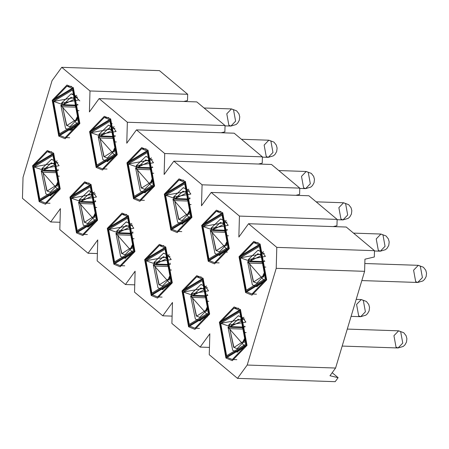 <?xml version="1.0" encoding="UTF-8"?>
<svg xmlns="http://www.w3.org/2000/svg" width="449" height="449" viewBox="0 0 449 449"><rect width="100%" height="100%" fill="white"/><g stroke="black" fill="none" stroke-linecap="round" stroke-linejoin="round"><path stroke-width="0.67" d="M145.386 259.679L144.651 259.657L151.206 295.47L157.571 298.091L172.309 282.808L165.754 246.995L159.389 244.374L144.651 259.657L145.386 259.679M182.013 290.935L182.749 290.963L182.013 290.935L188.569 326.754L194.933 329.37L209.666 314.092L203.116 278.273L196.752 275.658L182.013 290.935L203.116 278.273L209.666 314.092L188.569 326.754L182.013 290.935M239.44 216.087L238.857 237.05L248.561 223.725L346.252 227.037L248.561 223.725L238.857 237.05L239.44 216.087L337.132 219.404L239.44 216.087L211.198 192.441L239.44 216.087M333.192 226.593L336.958 225.707L337.132 219.404L308.89 195.758L211.198 192.441L308.89 195.758L337.132 219.404L336.958 225.707L333.192 226.593M209.84 333.759L200.136 347.088L209.459 347.403L200.136 347.088L171.894 323.443L172.478 302.48L162.774 315.804L172.102 316.124L162.774 315.804L134.532 292.159L135.115 271.202L134.532 292.159L162.774 315.804L172.478 302.48L171.894 323.443L200.136 347.088L209.84 333.759L209.256 354.721L209.84 333.759M202.078 184.808L201.494 205.771L211.198 192.441L201.494 205.771L202.078 184.808L299.769 188.12L202.078 184.808L173.836 161.163L202.078 184.808M295.829 195.315L299.595 194.428L299.769 188.12L271.527 164.474L173.836 161.163L271.527 164.474L299.769 188.12L299.595 194.428L295.829 195.315M164.132 174.487L173.836 161.163L164.132 174.487L164.716 153.524L136.474 129.879L126.77 143.209L127.353 122.246L99.111 98.6L89.407 111.924L89.991 90.967L61.749 67.322L52.05 80.646L23.034 177.355L22.45 198.318L50.692 221.963L60.396 208.639L59.812 229.596L88.055 253.242L97.759 239.918L97.175 260.88L125.417 284.526L135.115 271.202L125.417 284.526L97.175 260.88L97.759 239.918L88.055 253.242L59.812 229.596L60.396 208.639L50.692 221.963L22.45 198.318L23.034 177.355L52.05 80.646L61.749 67.322L159.446 70.633L61.749 67.322L89.991 90.967L89.407 111.924L99.111 98.6L127.353 122.246L126.77 143.209L136.474 129.879L164.716 153.524L164.132 174.487M165.036 194.181L164.306 194.159L170.861 229.972L177.22 232.593L191.959 217.31L185.403 181.497L179.044 178.876L164.306 194.159L165.036 194.181M201.663 225.437L202.398 225.465L201.663 225.437L208.218 261.256L214.583 263.872L229.321 248.594L222.766 212.775L216.401 210.16L201.663 225.437L222.766 212.775L229.321 248.594L208.218 261.256L201.663 225.437M240.473 309.557L234.114 306.936L219.376 322.219L225.931 358.033L232.29 360.654L247.029 345.371L240.473 309.557L247.029 345.371L225.931 358.033L219.376 322.219L240.473 309.557M209.256 354.721L237.499 378.367L247.203 365.043L276.214 268.328L276.797 247.371L248.561 223.725L276.797 247.371L276.214 268.328L247.203 365.043L237.499 378.367L209.256 354.721M52.219 100.318L73.322 87.65L79.871 123.469L58.774 136.131L52.219 100.318L58.774 136.131L65.133 138.747L79.871 123.469L73.322 87.65L66.957 85.035L52.219 100.318L52.954 100.34L52.219 100.318M32.569 165.816L53.667 153.148L60.222 188.967L39.125 201.629L32.569 165.816L39.125 201.629L45.484 204.244L60.222 188.967L53.667 153.148L47.308 150.533L32.569 165.816L33.299 165.838L32.569 165.816M126.944 162.875L148.041 150.213L154.596 186.032L133.499 198.694L126.944 162.875L133.499 198.694L139.858 201.309L154.596 186.032L148.041 150.213L141.682 147.598L126.944 162.875L127.673 162.903L126.944 162.875M128.392 215.711L134.947 251.53L113.844 264.192L107.294 228.378L128.392 215.711L122.027 213.095L107.294 228.378L113.844 264.192L120.209 266.807L134.947 251.53L128.392 215.711M69.932 197.094L91.029 184.432L97.585 220.246L76.487 232.913L69.932 197.094L70.661 197.122L69.932 197.094L76.487 232.913L82.846 235.529L97.585 220.246L91.029 184.432L84.67 181.817L69.932 197.094M89.581 131.596L110.678 118.934L117.234 154.748L96.137 167.41L89.581 131.596L90.311 131.619L89.581 131.596L96.137 167.41L102.495 170.031L117.234 154.748L110.678 118.934L104.32 116.313L89.581 131.596M239.025 256.721L260.128 244.054L266.678 279.873L245.581 292.535L239.025 256.721L245.581 292.535L251.945 295.156L266.678 279.873L260.128 244.054L253.764 241.439L239.025 256.721L239.76 256.744L239.025 256.721M144.651 259.657L165.754 246.995L172.309 282.808L151.206 295.47L144.651 259.657M164.306 194.159L185.403 181.497L191.959 217.31L170.861 229.972L164.306 194.159M364.942 259.196L364.605 271.331L335.588 368.04L329.976 375.751L335.588 368.04L247.203 365.043L335.588 368.04L364.605 271.331L276.214 268.328L364.605 271.331L364.942 259.196L374.32 256.991L374.494 250.682L276.797 247.371L374.494 250.682L346.252 227.037L374.494 250.682L374.32 256.991L364.942 259.196M335.19 381.678L237.499 378.367L335.19 381.678L338.108 377.671L329.976 375.751L338.108 377.671L332.187 372.715L338.108 377.671L335.19 381.678M258.467 164.031L262.233 163.144L262.407 156.841L164.716 153.524L262.407 156.841L234.165 133.196L136.474 129.879L234.165 133.196L262.407 156.841L262.233 163.144L258.467 164.031M60.014 222.277L50.692 221.963L60.014 222.277M97.377 253.562L88.055 253.242L97.377 253.562M134.739 284.84L125.417 284.526L134.739 284.84M221.104 132.752L224.87 131.866L225.05 125.557L127.353 122.246L225.05 125.557L196.808 101.912L99.111 98.6L196.808 101.912L225.05 125.557L224.87 131.866L221.104 132.752M183.742 101.468L187.508 100.582L187.688 94.279L89.991 90.967L187.688 94.279L159.446 70.633L187.688 94.279L187.508 100.582L183.742 101.468M168.701 255.2L169.155 254.634L168.701 255.2M145.24 260.151L159.35 245.519L165.445 248.028L171.72 282.314L157.61 296.946L151.515 294.443L145.24 260.151L151.515 294.443L171.72 282.314L165.445 248.028L145.24 260.151M76.319 95.794L76.723 95.289L76.319 95.794M56.669 161.292L57.074 160.787L56.669 161.292M150.993 158.424L151.448 157.852L150.993 158.424M131.338 223.922L131.798 223.349L131.338 223.922M93.981 192.638L94.436 192.071L93.981 192.638M113.631 127.14L114.085 126.567L113.631 127.14M225.718 220.981L226.167 220.414L225.718 220.981M206.069 286.479L206.518 285.912L206.069 286.479M243.476 317.696L243.88 317.19L243.476 317.696M263.125 252.198L263.529 251.693L263.125 252.198M188.35 189.703L188.81 189.13L188.35 189.703M145.976 260.762L165.058 249.313L170.985 281.703L151.902 293.152L145.976 260.762L154.333 263.647L145.976 260.762L170.019 256.379M89.458 194.131L90.995 191.156M109.107 128.633L110.645 125.658M110.757 125.473L112.115 123.481M243.15 318.133L242.331 319.374M154.041 264.691L154.333 263.647L155.242 263.681L154.333 263.647L154.041 264.691L167.264 265.146M52.808 100.806L66.918 86.18L73.007 88.683L79.282 122.975L65.172 137.607L59.083 135.098L52.808 100.806L59.083 135.098L79.282 122.975L73.007 88.683L52.808 100.806M33.159 166.304L47.268 151.678L53.358 154.181L59.633 188.473L45.523 203.105L39.433 200.596L33.159 166.304L39.433 200.596L59.633 188.473L53.358 154.181L33.159 166.304M127.533 163.369L141.643 148.737L147.732 151.246L154.007 185.538L139.897 200.17L133.808 197.661L127.533 163.369L133.808 197.661L154.007 185.538L147.732 151.246L127.533 163.369M107.878 228.867L121.993 214.24L128.083 216.744L134.358 251.036L120.248 265.668L114.158 263.159L107.878 228.867L114.158 263.159L134.358 251.036L128.083 216.744L107.878 228.867M70.521 197.588L84.631 182.956L90.72 185.465L96.995 219.757L82.885 234.384L76.796 231.88L70.521 197.588L76.796 231.88L96.995 219.757L90.72 185.465L70.521 197.588M90.17 132.09L104.28 117.458L110.37 119.962L116.645 154.254L102.535 168.886L96.445 166.383L90.17 132.09L96.445 166.383L116.645 154.254L110.37 119.962L90.17 132.09M202.252 225.931L216.362 211.299L222.457 213.808L228.732 248.101L214.622 262.732L208.527 260.224L202.252 225.931L208.527 260.224L228.732 248.101L222.457 213.808L202.252 225.931M182.603 291.429L196.713 276.797L202.802 279.306L209.082 313.598L194.967 328.23L188.877 325.721L182.603 291.429L188.877 325.721L209.082 313.598L202.802 279.306L182.603 291.429M219.965 322.713L234.075 308.081L240.164 310.585L246.439 344.877L232.329 359.509L226.24 357.006L219.965 322.713L226.24 357.006L246.439 344.877L240.164 310.585L219.965 322.713M239.614 257.215L253.724 242.583L259.814 245.087L266.094 279.379L251.979 294.011L245.889 291.502L239.614 257.215L245.889 291.502L266.094 279.379L259.814 245.087L239.614 257.215M164.895 194.653L179.005 180.021L185.095 182.524L191.369 216.816L177.26 231.448L171.17 228.945L164.895 194.653L171.17 228.945L191.369 216.816L185.095 182.524L164.895 194.653M154.658 262.637L154.333 263.647M169.7 264.169L170.525 264.197L169.7 264.169M171.164 259.561L153.889 262.547L155.657 264.029L169.576 264.5L169.947 263.546L169.576 264.5L155.657 264.029L153.889 262.547L163.515 253.242L167.814 255.01L171.052 259.326M170.216 283.964L162.285 289.526L157.986 287.758L153.266 264.613L153.934 264.635M53.543 101.423L72.62 89.974L78.547 122.358L59.47 133.813L53.543 101.423L61.895 104.308L53.543 101.423L77.587 97.04M33.894 166.921L52.971 155.472L58.898 187.856L39.821 199.311L33.894 166.921L42.245 169.806L33.894 166.921L57.938 162.538M128.268 163.986L147.345 152.537L153.272 184.921L134.195 196.37L128.268 163.986L136.619 166.871L128.268 163.986L152.312 159.603M108.619 229.484L127.696 218.034L133.622 250.419L114.546 261.874L108.619 229.484L116.97 232.369L108.619 229.484L132.657 225.101M71.256 198.205L90.333 186.75L96.26 219.14L77.183 230.59L71.256 198.205L79.608 201.085L71.256 198.205L95.3 193.816M90.906 132.702L109.983 121.252L115.909 153.642L96.832 165.092L90.906 132.702L99.257 135.587L90.906 132.702L114.95 128.319M202.987 226.549L222.07 215.099L227.997 247.483L208.914 258.933L202.987 226.549L211.344 229.428L202.987 226.549L227.031 222.165M183.338 292.046L202.415 280.597L208.347 312.981L189.265 324.431L183.338 292.046L191.689 294.931L183.338 292.046L207.382 287.663M220.7 323.325L239.777 311.875L245.704 344.265L226.627 355.715L220.7 323.325L229.052 326.21L220.7 323.325L244.744 318.942M240.35 257.827L259.432 246.378L265.359 278.767L246.277 290.217L240.35 257.827L248.707 260.712L240.35 257.827L264.394 253.444M165.63 195.264L184.707 183.815L190.634 216.205L171.557 227.654L165.63 195.264L173.982 198.149L165.63 195.264L189.669 190.881M153.906 264.629L153.266 264.613L155.04 266.089L168.959 266.566L167.191 265.084L168.959 266.566L168.723 267.632L169.374 269.664M170.244 269.989L168.409 268.451L170.244 269.989L171.445 270.034L170.244 269.989L168.723 267.632L168.959 266.566L155.04 266.089L153.266 264.613L170.294 283.83M170.895 276.107L170.384 276.09L168.628 278.111L170.261 276.09M169.458 276.404L168.964 278.223L169.57 280.154L168.964 278.223L170.384 276.09M155.657 264.029L167.174 258.36L170.474 277.723L159.215 284.902L155.04 266.089L158.918 284.666L162.403 286.097L170.474 277.723L166.882 258.102L163.397 256.671L155.657 264.029M230.904 126.062L235.607 121.185L233.514 109.758L231.488 108.922L233.514 109.758L235.607 121.185L230.904 126.062L228.872 125.226L226.784 113.799L231.488 108.922L236.595 110.83L238.947 113.822L239.744 116.802L239.334 120.203L237.762 123.004L236.067 124.547L230.904 126.062L225.039 125.866M305.629 188.625L310.332 183.748L308.239 172.321L306.207 171.484L308.239 172.321L310.332 183.748L305.629 188.625L303.597 187.789L301.504 176.362L306.207 171.484L311.32 173.393L313.666 176.384L314.468 179.364L314.053 182.765L312.487 185.566L310.792 187.11L305.629 188.625L299.764 188.428M268.266 157.346L272.97 152.469L270.876 141.037L268.844 140.2L270.876 141.037L272.97 152.469L268.266 157.346L266.235 156.51L264.141 145.078L268.844 140.2L273.957 142.114L276.303 145.1L277.106 148.086L276.691 151.481L275.125 154.288L273.43 155.831L268.266 157.346L262.401 157.144M380.348 251.187L385.051 246.31L382.963 234.883L380.932 234.047L382.963 234.883L385.051 246.31L380.348 251.187L378.322 250.351L376.228 238.924L380.932 234.047L386.045 235.955L388.391 238.941L389.188 241.927L388.778 245.328L387.212 248.129L385.517 249.672L380.348 251.187L374.483 250.991M360.699 316.685L365.402 311.808L363.308 300.381L361.282 299.545L363.308 300.381L365.402 311.808L360.699 316.685L358.667 315.849L356.579 304.422L361.282 299.545L366.39 301.453L368.741 304.444L369.538 307.425L369.129 310.826L367.557 313.626L365.862 315.17L360.699 316.685L351.096 316.36M417.71 282.472L422.414 277.594L420.32 266.162L418.294 265.325L420.32 266.162L422.414 277.594L417.71 282.472L415.679 281.635L413.591 270.203L418.294 265.325L423.407 267.239L425.753 270.225L426.55 273.211L426.14 276.606L424.574 279.407L422.874 280.956L417.71 282.472L361.832 280.574M342.183 346.072L398.061 347.969L396.029 347.133L393.936 335.7L398.645 330.823L400.671 331.659L402.764 343.092L398.061 347.969L402.764 343.092L400.671 331.659L398.639 330.823L347.279 329.083M342.985 219.909L347.689 215.032L345.601 203.599L343.569 202.763L345.601 203.599L347.689 215.032L342.985 219.909L340.959 219.073L338.866 207.64L343.569 202.763L348.682 204.677L351.028 207.663L351.825 210.648L351.415 214.044L349.85 216.85L348.155 218.394L342.991 219.909L337.12 219.707M61.608 105.347L61.895 104.308L62.804 104.336L61.895 104.308L61.608 105.347L74.831 105.801M41.959 170.85L42.245 169.806L43.155 169.834L42.245 169.806L41.959 170.85L55.176 171.299M136.328 167.909L136.619 166.871L137.529 166.899L136.619 166.871L136.328 167.915L149.551 168.364M116.678 233.413L116.97 232.369L117.879 232.397L116.97 232.369L116.678 233.413L129.901 233.862M79.316 202.129L79.608 201.085L80.517 201.118L79.608 201.085L79.316 202.129L92.539 202.583M98.971 136.631L99.257 135.587L100.166 135.62L99.257 135.587L98.971 136.631L112.188 137.085M211.052 230.472L211.344 229.428L212.254 229.461L211.344 229.428L211.052 230.477L224.276 230.926M191.403 295.97L191.695 294.931L192.599 294.959L191.689 294.931L191.403 295.97L204.626 296.424M228.766 327.254L229.052 326.21L229.961 326.243L229.052 326.21L228.766 327.254L241.983 327.708M248.415 261.756L248.707 260.712L249.61 260.74L248.707 260.712L248.415 261.756L261.638 262.205M173.69 199.193L173.982 198.149L174.891 198.183L173.982 198.149L173.69 199.193L186.913 199.642M169.947 263.546L170.165 263.131M62.226 103.292L61.895 104.308M77.267 104.83L78.092 104.858L77.267 104.83M70.959 130.227L76.785 126.949M79.804 100.89L72.682 93.976M61.451 103.203L71.082 93.897L75.381 95.665L78.62 99.981L61.451 103.203L63.225 104.684L61.451 103.203M77.812 110.65L79.013 110.69L77.812 110.65L75.971 109.113L77.812 110.65L76.291 108.288L76.526 107.221L62.602 106.75L66.486 125.322L69.965 126.758L78.042 118.379L74.45 98.758L70.964 97.326L63.225 104.684L77.144 105.161L77.514 104.202L77.144 105.161L63.225 104.684L74.742 99.016L78.042 118.384L66.778 125.557L62.602 106.75L60.834 105.268L77.784 124.626L69.853 130.182L65.554 128.414L60.834 105.268L61.474 105.291L60.834 105.268L62.602 106.75L76.526 107.221L74.753 105.74L76.526 107.221L76.291 108.288L76.942 110.319M42.571 168.796L42.245 169.806M57.612 170.328L58.443 170.356L57.612 170.328M58.084 169.295L57.494 170.659L43.575 170.188L41.802 168.706L51.433 159.395L55.727 161.163L58.965 165.485M58.129 190.123L50.198 195.685L45.905 193.917L41.185 170.766L41.824 170.788L41.185 170.766L42.952 172.248L56.871 172.719L55.104 171.237L56.871 172.719L56.636 173.785L57.292 175.817M136.945 165.855L136.619 166.871M151.987 167.387L152.812 167.415L151.987 167.387M153.457 162.779L136.176 165.765L137.944 167.247L151.869 167.718L152.239 166.764L151.869 167.718L137.944 167.247L136.176 165.765L145.802 156.46L150.101 158.228L153.339 162.544M136.199 167.853L135.559 167.831L152.503 187.188L144.572 192.744L140.279 190.977L135.559 167.831L136.227 167.853M117.296 231.353L116.97 232.369M132.337 232.891L133.162 232.919L132.337 232.891M133.802 228.277L116.527 231.269L118.295 232.745L132.214 233.222L132.584 232.268L132.214 233.222L118.295 232.745L116.527 231.269L126.152 221.958L130.451 223.725L133.69 228.041M116.549 233.351L115.909 233.328L132.853 252.686L124.923 258.242L120.624 256.474L115.909 233.328L116.572 233.351M79.933 200.074L79.608 201.085M94.975 201.607L95.8 201.635L94.975 201.607M96.44 196.999L79.164 199.985L80.932 201.466L94.857 201.938L95.227 200.984L94.857 201.938L80.932 201.466L79.164 199.985L88.79 190.679L93.089 192.447L96.327 196.763M95.491 221.402L87.561 226.964L83.267 225.196L78.547 202.05L79.204 202.072L78.547 202.05L80.315 203.532L94.234 204.003L92.466 202.521L94.234 204.003L93.998 205.07L94.649 207.101M88.262 226.986L96.883 220.122M99.588 134.571L99.257 135.587M114.63 136.109L115.455 136.137L114.63 136.109M116.095 131.501L98.814 134.487L100.587 135.968L114.506 136.44L114.877 135.486L114.506 136.44L100.587 135.968L98.814 134.487L108.445 125.181L112.738 126.949L115.977 131.265M115.14 155.904L107.21 161.466L102.916 159.698L98.196 136.547L98.875 136.575M211.67 228.418L211.344 229.428M226.711 229.95L227.536 229.978L226.711 229.95M228.176 225.342L210.901 228.328L212.669 229.809L226.588 230.281L226.958 229.327L226.588 230.281L212.669 229.809L210.901 228.328L220.526 219.022L224.826 220.79L228.064 225.106M210.918 230.416L210.278 230.393L227.228 249.751L219.297 255.307L214.998 253.539L210.278 230.393L210.94 230.416M192.02 293.915L191.689 294.931M207.062 295.448L207.887 295.476L207.062 295.448M207.528 294.421L206.938 295.779L193.019 295.307L191.246 293.826L200.877 284.52L205.176 286.288L208.415 290.604M207.578 315.249L199.648 320.805L195.349 319.037L190.629 295.891L191.291 295.913M207.006 317.146L208.97 313.963M229.383 325.199L229.052 326.21M244.424 326.732L245.249 326.76L244.424 326.732M245.889 322.124L228.608 325.11L230.382 326.591L244.301 327.063L244.671 326.109L244.301 327.063L230.382 326.591L228.608 325.11L238.239 315.804L242.533 317.572L245.771 321.888M244.969 332.552L246.17 332.597L244.969 332.552L243.128 331.014L244.969 332.552L243.442 330.195L243.684 329.123L229.759 328.651L233.637 347.229L237.123 348.66L245.199 340.286L241.607 320.665L238.122 319.233L230.382 326.591L241.899 320.923L245.199 340.286L233.935 347.464L229.759 328.651L227.991 327.169L244.941 346.527L237.005 352.089L232.711 350.321L227.991 327.169L228.631 327.192L227.991 327.169L229.759 328.651L243.684 329.128L241.91 327.647L243.684 329.128L243.442 330.195L244.099 332.226M249.032 259.702L248.707 260.712M264.074 261.234L264.899 261.262L264.074 261.234M248.263 259.612L257.889 250.306L262.188 252.074L265.426 256.39L248.263 259.612L250.031 261.094L248.263 259.612M264.618 267.054L265.819 267.093L264.618 267.054L262.783 265.516L264.618 267.054L263.097 264.691L263.333 263.625L249.414 263.153L253.292 281.725L256.772 283.162L264.848 274.788L261.256 255.167L257.771 253.73L250.031 261.094L263.95 261.565L264.321 260.611L263.95 261.565L250.031 261.094L261.548 255.425L264.848 274.788L253.584 281.961L249.414 263.153L247.64 261.672L264.59 281.029L256.66 286.591L252.36 284.823L247.64 261.672L248.28 261.694L247.64 261.672L249.414 263.153L263.333 263.625L261.565 262.143L263.333 263.625L263.097 264.691L263.748 266.728M174.307 197.133L173.982 198.149M189.349 198.671L190.174 198.699L189.349 198.671M190.814 194.063L173.538 197.049L175.306 198.531L189.225 199.002L189.596 198.048L189.225 199.002L175.306 198.531L173.538 197.049L183.164 187.744L187.463 189.512L190.702 193.828M173.561 199.132L172.921 199.109L189.865 218.467L181.935 224.029L177.636 222.261L172.921 199.109L173.589 199.132M78.463 116.768L77.952 116.746L76.195 118.772L77.829 116.751M77.02 117.06L76.532 118.878L77.138 120.815L76.532 118.878L77.952 116.746M58.162 176.148L56.321 174.61L58.162 176.148L59.363 176.188L58.162 176.148L56.636 173.785L56.871 172.719L42.952 172.248L41.185 170.766L58.213 189.983M58.808 182.266L58.303 182.249L56.546 184.27L58.179 182.249M57.371 182.558L56.883 184.376L57.489 186.313L56.883 184.376L58.303 182.249M59.083 165.715L41.802 168.706L43.575 170.188L57.494 170.659L57.865 169.705M43.575 170.188L55.092 164.519L58.392 183.882L47.128 191.055L42.952 172.248L46.831 190.819L50.316 192.256L58.392 183.882L54.8 164.261L51.315 162.824L43.575 170.188M152.537 173.213L153.738 173.252L152.537 173.213L150.696 171.675L152.537 173.213L151.01 170.85L151.246 169.784L137.327 169.312L141.205 187.884L144.69 189.315L152.767 180.941L149.169 161.32L145.689 159.889L137.944 167.247L149.466 161.578L152.767 180.947L141.502 188.12L137.327 169.312L135.559 167.831L137.327 169.312L151.246 169.784L149.478 168.302L151.246 169.784L151.01 170.85L151.667 172.882M153.182 179.325L152.677 179.308L150.92 181.329L152.553 179.314M151.745 179.622L151.257 181.441L151.857 183.372L151.257 181.441L152.677 179.308M132.882 238.711L134.083 238.75L132.882 238.711L131.046 237.173L132.882 238.711L131.361 236.348L131.596 235.282L117.677 234.81L121.556 253.382L125.041 254.819L133.112 246.439L129.52 226.818L126.04 225.387L118.295 232.745L129.812 227.076L133.112 246.445L121.853 253.618L117.677 234.81L115.909 233.328L117.677 234.81L131.596 235.282L129.828 233.8L131.596 235.282L131.361 236.348L132.012 238.38M133.533 244.828L133.022 244.806L131.265 246.832L132.904 244.812M132.096 245.12L131.602 246.939L132.208 248.875L131.602 246.939L133.022 244.806M95.525 207.432L93.684 205.889L95.525 207.432L96.726 207.472L95.525 207.432L93.998 205.07L94.234 204.003L80.315 203.532L78.547 202.05L95.57 221.267M96.17 213.544L95.665 213.528L93.908 215.548L95.542 213.528M94.733 213.842L94.245 215.66L94.846 217.591L94.245 215.66L95.665 213.528M80.932 201.466L92.455 195.798L95.755 215.161L84.491 222.339L80.315 203.532L84.193 222.103L87.678 223.535L95.755 215.161L92.157 195.54L88.678 194.108L80.932 201.466M98.836 136.569L98.196 136.547L99.964 138.028L113.889 138.505L112.115 137.024L113.889 138.505L113.648 139.572L114.304 141.603M115.174 141.929L113.333 140.391L115.174 141.929L116.375 141.974L115.174 141.929L113.648 139.572L113.883 138.505L99.964 138.028L98.196 136.547L115.225 155.769M115.82 148.047L115.314 148.03L113.558 150.05L115.191 148.03M114.383 148.344L113.894 150.157L114.501 152.093L113.894 150.162L115.314 148.03M100.587 135.968L112.104 130.3L115.404 149.663L104.14 156.841L99.964 138.028L103.842 156.606L107.328 158.037L115.404 149.663L111.812 130.042L108.327 128.61L100.587 135.968M227.256 235.776L228.457 235.815L227.256 235.776L225.42 234.238L227.256 235.776L225.735 233.413L225.97 232.346L212.051 231.875L215.93 250.447L219.415 251.878L227.486 243.504L223.894 223.883L220.408 222.451L212.669 229.809L224.186 224.141L227.486 243.51L216.227 250.682L212.051 231.875L210.278 230.393L212.051 231.875L225.97 232.346L224.203 230.865L225.97 232.346L225.735 233.413L226.386 235.444M227.907 241.888L227.396 241.871L225.639 243.891L227.273 241.876M226.47 242.185L225.976 244.003L226.582 245.934L225.976 244.003L227.396 241.871M191.268 295.913L190.629 295.891L192.402 297.373L206.321 297.844L204.548 296.362L206.321 297.844L206.085 298.911L206.736 300.942M207.606 301.273L205.771 299.736L207.606 301.273L208.807 301.313L207.606 301.273L206.085 298.911L206.321 297.844L192.397 297.373L190.629 295.891L207.657 315.108M208.257 307.385L207.747 307.369L205.99 309.389L207.623 307.374M206.815 307.683L206.327 309.501L206.933 311.438L206.327 309.501L207.747 307.369M208.527 290.84L191.246 293.826L193.019 295.307L206.938 295.779L207.528 294.409M193.019 295.307L204.536 289.639L207.836 309.007L196.572 316.18L192.397 297.373L196.28 315.944L199.76 317.376L207.836 309.002L204.244 289.381L200.759 287.949L193.019 295.307M245.614 338.669L245.109 338.653L243.352 340.673L244.986 338.653M244.177 338.967L243.689 340.78L244.295 342.716L243.689 340.78L245.109 338.653M265.269 273.172L264.758 273.155L263.002 275.175L264.635 273.155M263.827 273.463L263.339 275.282L263.945 277.218L263.339 275.282L264.758 273.155M189.893 204.491L191.1 204.536L189.893 204.491L188.058 202.954L189.893 204.491L188.372 202.134L188.608 201.062L174.689 200.591L178.567 219.168L182.053 220.599L190.123 212.225L186.531 192.604L183.052 191.173L175.306 198.531L186.823 192.862L190.123 212.225L178.865 219.404L174.689 200.591L172.921 199.109L174.689 200.591L188.608 201.062L186.84 199.586L188.608 201.062L188.372 202.134L189.023 204.166M190.544 210.609L190.034 210.592L188.277 212.613L189.916 210.592M189.108 210.907L188.614 212.719L189.22 214.656L188.614 212.719L190.034 210.592M132.584 232.268L132.803 231.847M95.227 200.984L95.446 200.568M189.596 198.048L189.815 197.633M159.35 245.519L163.851 245.67M157.61 296.946L162.111 297.098M66.918 86.18L71.419 86.331M65.172 137.607L69.674 137.759M47.268 151.678L51.77 151.829M45.523 203.105L50.024 203.257M141.643 148.737L146.144 148.894M139.897 200.17L144.398 200.321M121.993 214.24L126.495 214.392M120.248 265.668L124.749 265.819M84.631 182.956L89.132 183.108M82.885 234.384L87.387 234.541M104.28 117.458L108.781 117.61M102.535 168.886L107.036 169.037M216.362 211.299L220.863 211.457M214.622 262.732L219.123 262.884M196.713 276.797L201.214 276.954M194.967 328.23L199.468 328.382M234.075 308.081L238.576 308.233M232.329 359.509L236.831 359.66M253.724 242.583L258.226 242.735M251.979 294.011L256.48 294.162M179.005 180.021L183.506 180.172M177.26 231.448L181.761 231.6M163.515 253.242L164.233 253.264M162.285 289.526L163.049 289.554M204.065 107.99L231.488 108.922M278.79 170.553L306.207 171.484M241.427 139.274L268.844 140.2M353.509 233.115L380.932 234.047M356.192 299.371L361.282 299.545M364.824 263.512L418.294 265.325M316.147 201.837L343.569 202.763M398.645 330.823L403.752 332.737L406.104 335.723L406.901 338.709L406.485 342.104L404.919 344.911L403.224 346.454L398.061 347.969M70.471 130.204L69.853 130.182M71.891 93.925L71.082 93.897M50.821 195.702L50.198 195.685M52.236 159.423L51.433 159.395M145.341 192.773L144.572 192.744M146.52 156.488L145.802 156.46M125.692 258.27L124.923 258.242M126.871 221.986L126.152 221.958M88.79 190.679L89.469 190.702M87.561 226.964L88.24 226.986M108.445 125.181L109.124 125.204M107.21 161.466L107.906 161.488M220.526 219.022L221.205 219.045M219.297 255.307L219.976 255.329M200.877 284.52L201.556 284.543M199.648 320.805L200.327 320.827M237.628 352.111L237.005 352.089M239.048 315.832L238.239 315.804M257.277 286.608L256.66 286.591M258.697 250.329L257.889 250.306M182.704 224.051L181.935 224.029M183.882 187.766L183.164 187.744M227.239 252.147L226.369 252.114"/></g></svg>
